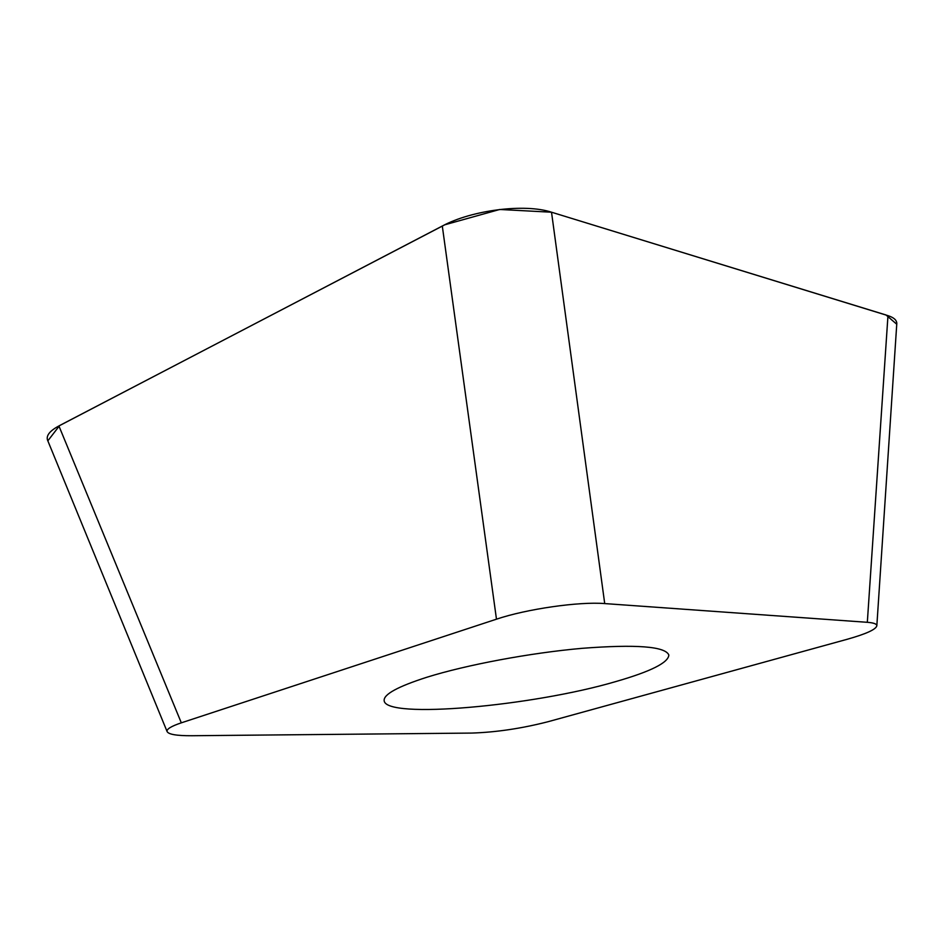 <?xml version="1.0" encoding="UTF-8"?>
<svg xmlns="http://www.w3.org/2000/svg" width="944" height="944" viewBox="0 0 944 944"><rect width="100%" height="100%" fill="white"/><g stroke="black" fill="none" stroke-linecap="round" stroke-linejoin="round"><path stroke-width="1.42" d="M496.473 619.181L181.319 722.833C171.36 726.172 166.604 729.051 167.053 731.447C168.303 734.385 176.646 735.813 192.045 735.73L471.752 733.075C496.19 732.273 521.595 728.485 547.968 721.735L846.945 639.348C866.262 633.92 876.233 629.353 876.846 625.636C876.657 623.878 873.483 622.769 867.324 622.308L604.715 603.582C579.227 601.446 526.622 608.986 496.473 619.181L442.299 226.029L58.906 425.956L181.319 722.833M426.794 677.273C466.324 664.871 530.221 652.906 582.07 648.327C636.327 644.174 665.249 646.404 668.836 655.006C668.423 662.641 650.829 671.479 616.019 681.509C532.971 706.053 385.164 719.47 384.149 700.601C383.606 694.347 397.825 686.571 426.794 677.273M442.299 226.029C471.858 210.04 524.947 203.373 551.52 212.211L499.742 209.474L444.789 224.79L59.625 425.543L47.837 440.836L47.495 439.998C46.138 435.432 49.938 430.759 58.906 425.956M867.324 622.308L887.974 315.65L551.52 212.211L886.027 314.989L896.753 324.229M887.974 315.65C893.791 317.491 896.741 320.11 896.8 323.497L896.741 324.323M551.52 212.211L604.715 603.582M167.053 731.447L47.495 439.998M876.846 625.636L896.8 323.497"/></g></svg>
